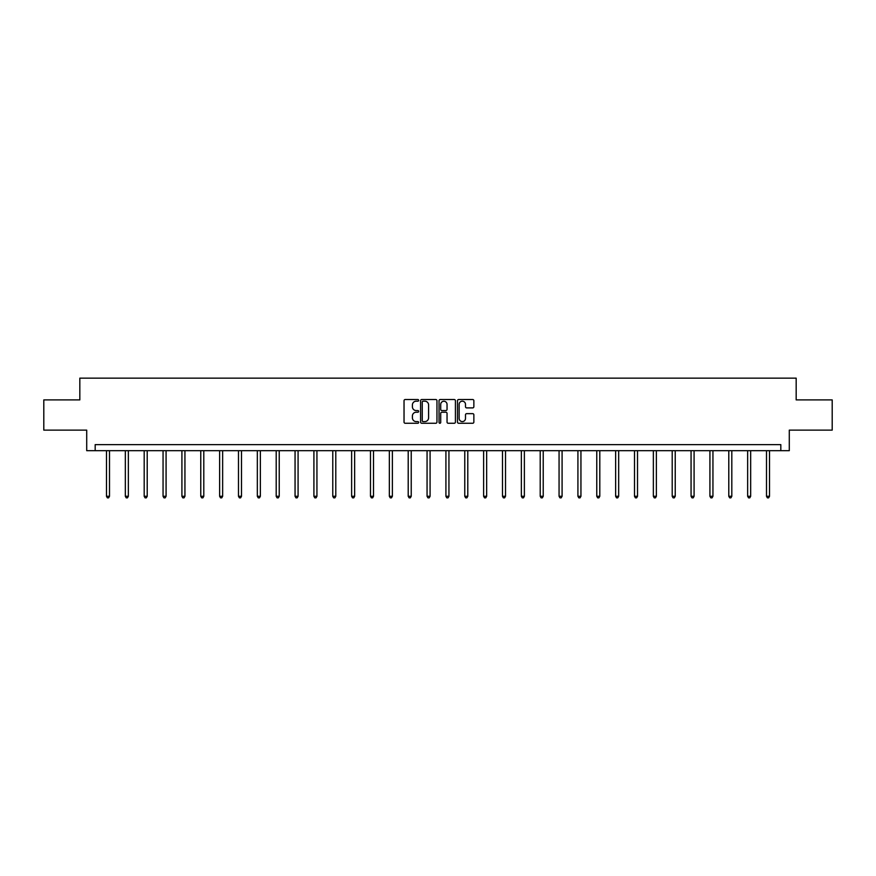 <?xml version="1.0" encoding="UTF-8"?>
<svg xmlns="http://www.w3.org/2000/svg" width="876" height="876" viewBox="0 0 876 876"><rect width="100%" height="100%" fill="white"/><g stroke="black" fill="none" stroke-linecap="round" stroke-linejoin="round"><path stroke-width="1.31" d="M418.662 400.354A0.832 0.832 0 0 0 417.83 399.533L405.227 399.533A1.183 1.183 0 0 0 404.033 400.715L404.033 422.068A1.183 1.183 0 0 0 405.227 423.261L417.83 423.261A0.832 0.832 0 0 0 418.662 422.429A0.832 0.832 0 0 0 417.83 421.597L416.199 421.597A3.8 3.8 0 0 1 412.399 417.797L412.399 416.023A3.8 3.8 0 0 1 416.199 412.224L417.83 412.224A0.832 0.832 0 0 0 418.662 411.391A0.832 0.832 0 0 0 417.83 410.559L416.199 410.559A3.8 3.8 0 0 1 412.399 406.771L412.399 404.986A3.8 3.8 0 0 1 416.199 401.186L417.83 401.186A0.832 0.832 0 0 0 418.662 400.354M472.679 407.898A1.183 1.183 0 0 0 473.861 406.705L473.861 400.715A1.183 1.183 0 0 0 472.679 399.533L458.674 399.533A1.183 1.183 0 0 0 457.491 400.715L457.491 422.068A1.183 1.183 0 0 0 458.674 423.261L472.679 423.261A1.183 1.183 0 0 0 473.861 422.068L473.861 414.83A1.183 1.183 0 0 0 472.679 413.647L466.689 413.647A1.183 1.183 0 0 0 465.495 414.83L465.495 418.421A3.175 3.175 0 0 1 462.32 421.597A3.175 3.175 0 0 1 459.155 418.421L459.155 404.362A3.175 3.175 0 0 1 462.32 401.186A3.175 3.175 0 0 1 465.495 404.362L465.495 406.705A1.183 1.183 0 0 0 466.689 407.898L472.679 407.898M780.823 450.68L789.287 450.68L789.287 430.127L832.2 430.127L832.2 399.905L796.174 399.905L796.174 378.147L79.826 378.147L79.826 399.905L43.8 399.905L43.8 430.127L86.713 430.127L86.713 450.68L780.823 450.68L780.823 444.636L95.177 444.636L95.177 450.68M436.96 400.715A1.183 1.183 0 0 0 435.777 399.533L421.772 399.533A1.183 1.183 0 0 0 420.589 400.715L420.589 422.068A1.183 1.183 0 0 0 421.772 423.261L435.777 423.261A1.183 1.183 0 0 0 436.96 422.068L436.96 400.715M440.223 399.533L454.228 399.533A1.183 1.183 0 0 1 455.41 400.715L455.41 422.068A1.183 1.183 0 0 1 454.228 423.261L448.238 423.261A1.183 1.183 0 0 1 447.045 422.068L447.045 413.406A1.183 1.183 0 0 0 445.862 412.224L441.887 412.224A1.183 1.183 0 0 0 440.705 413.406L440.705 422.429A0.832 0.832 0 0 1 439.872 423.261A0.832 0.832 0 0 1 439.04 422.429L439.04 400.715A1.183 1.183 0 0 1 440.223 399.533M423.075 401.186A0.832 0.832 0 0 0 422.254 402.018L422.254 420.765A0.832 0.832 0 0 0 423.075 421.597L424.794 421.597A3.8 3.8 0 0 0 428.594 417.797L428.594 404.986A3.8 3.8 0 0 0 424.794 401.186L423.075 401.186M447.045 404.427A3.175 3.175 0 0 0 443.869 401.252A3.175 3.175 0 0 0 440.705 404.427L440.705 409.377A1.183 1.183 0 0 0 441.887 410.559L445.862 410.559A1.183 1.183 0 0 0 447.045 409.377L447.045 404.427M106.478 450.68L106.478 496.276L109.5 496.276L109.5 450.68M109.5 496.276L108.591 497.853L107.387 497.853L106.478 496.276M125.334 450.68L125.334 496.276L128.356 496.276L128.356 450.68M128.356 496.276L127.447 497.853L126.243 497.853L125.334 496.276M144.19 450.68L144.19 496.276L147.212 496.276L147.212 450.68M147.212 496.276L146.314 497.853L145.098 497.853L144.19 496.276M163.056 450.68L163.056 496.276L166.079 496.276L166.079 450.68M166.079 496.276L165.17 497.853L163.954 497.853L163.056 496.276M181.912 450.68L181.912 496.276L184.935 496.276L184.935 450.68M184.935 496.276L184.026 497.853L182.81 497.853L181.912 496.276M200.768 450.68L200.768 496.276L203.79 496.276L203.79 450.68M203.79 496.276L202.882 497.853L201.677 497.853L200.768 496.276M219.624 450.68L219.624 496.276L222.646 496.276L222.646 450.68M222.646 496.276L221.737 497.853L220.533 497.853L219.624 496.276M238.48 450.68L238.48 496.276L241.502 496.276L241.502 450.68M241.502 496.276L240.593 497.853L239.389 497.853L238.48 496.276M257.336 450.68L257.336 496.276L260.358 496.276L260.358 450.68M260.358 496.276L259.46 497.853L258.245 497.853L257.336 496.276M276.203 450.68L276.203 496.276L279.225 496.276L279.225 450.68M279.225 496.276L278.316 497.853L277.101 497.853L276.203 496.276M295.059 450.68L295.059 496.276L298.081 496.276L298.081 450.68M298.081 496.276L297.172 497.853L295.968 497.853L295.059 496.276M313.915 450.68L313.915 496.276L316.937 496.276L316.937 450.68M316.937 496.276L316.028 497.853L314.823 497.853L313.915 496.276M332.77 450.68L332.77 496.276L335.793 496.276L335.793 450.68M335.793 496.276L334.884 497.853L333.679 497.853L332.77 496.276M351.626 450.68L351.626 496.276L354.649 496.276L354.649 450.68M354.649 496.276L353.74 497.853L352.535 497.853L351.626 496.276M370.482 450.68L370.482 496.276L373.505 496.276L373.505 450.68M373.505 496.276L372.607 497.853L371.391 497.853L370.482 496.276M389.349 450.68L389.349 496.276L392.371 496.276L392.371 450.68M392.371 496.276L391.462 497.853L390.247 497.853L389.349 496.276M408.205 450.68L408.205 496.276L411.227 496.276L411.227 450.68M411.227 496.276L410.318 497.853L409.114 497.853L408.205 496.276M427.061 450.68L427.061 496.276L430.083 496.276L430.083 450.68M430.083 496.276L429.174 497.853L427.97 497.853L427.061 496.276M445.917 450.68L445.917 496.276L448.939 496.276L448.939 450.68M448.939 496.276L448.03 497.853L446.826 497.853L445.917 496.276M464.773 450.68L464.773 496.276L467.795 496.276L467.795 450.68M467.795 496.276L466.886 497.853L465.682 497.853L464.773 496.276M483.629 450.68L483.629 496.276L486.651 496.276L486.651 450.68M486.651 496.276L485.753 497.853L484.537 497.853L483.629 496.276M502.495 450.68L502.495 496.276L505.518 496.276L505.518 450.68M505.518 496.276L504.609 497.853L503.393 497.853L502.495 496.276M521.351 450.68L521.351 496.276L524.374 496.276L524.374 450.68M524.374 496.276L523.465 497.853L522.26 497.853L521.351 496.276M540.207 450.68L540.207 496.276L543.23 496.276L543.23 450.68M543.23 496.276L542.321 497.853L541.116 497.853L540.207 496.276M559.063 450.68L559.063 496.276L562.085 496.276L562.085 450.68M562.085 496.276L561.177 497.853L559.972 497.853L559.063 496.276M577.919 450.68L577.919 496.276L580.941 496.276L580.941 450.68M580.941 496.276L580.032 497.853L578.828 497.853L577.919 496.276M596.775 450.68L596.775 496.276L599.797 496.276L599.797 450.68M599.797 496.276L598.899 497.853L597.684 497.853L596.775 496.276M615.642 450.68L615.642 496.276L618.664 496.276L618.664 450.68M618.664 496.276L617.755 497.853L616.54 497.853L615.642 496.276M634.498 450.68L634.498 496.276L637.52 496.276L637.52 450.68M637.52 496.276L636.611 497.853L635.407 497.853L634.498 496.276M653.354 450.68L653.354 496.276L656.376 496.276L656.376 450.68M656.376 496.276L655.467 497.853L654.262 497.853L653.354 496.276M672.21 450.68L672.21 496.276L675.232 496.276L675.232 450.68M675.232 496.276L674.323 497.853L673.118 497.853L672.21 496.276M691.065 450.68L691.065 496.276L694.088 496.276L694.088 450.68M694.088 496.276L693.19 497.853L691.974 497.853L691.065 496.276M709.921 450.68L709.921 496.276L712.944 496.276L712.944 450.68M712.944 496.276L712.046 497.853L710.83 497.853L709.921 496.276M728.788 450.68L728.788 496.276L731.81 496.276L731.81 450.68M731.81 496.276L730.902 497.853L729.686 497.853L728.788 496.276M747.644 450.68L747.644 496.276L750.666 496.276L750.666 450.68M750.666 496.276L749.757 497.853L748.553 497.853L747.644 496.276M766.5 450.68L766.5 496.276L769.522 496.276L769.522 450.68M769.522 496.276L768.613 497.853L767.409 497.853L766.5 496.276"/></g></svg>

